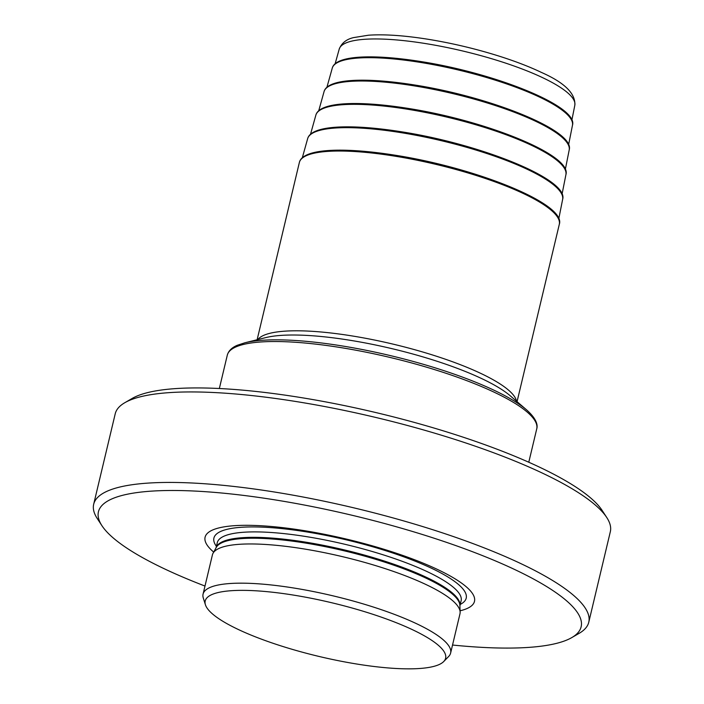 <?xml version="1.0" encoding="UTF-8"?>
<svg xmlns="http://www.w3.org/2000/svg" width="704" height="704" viewBox="0 0 704 704"><rect width="100%" height="100%" fill="white"/><g stroke="black" fill="none" stroke-linecap="round" stroke-linejoin="round"><path stroke-width="1.06" d="M205.418 604.771A123.57 27.588 13.4 0 0 209.282 610.843A123.57 27.588 -166.6 0 0 330.255 658.997A123.57 27.588 -166.6 0 0 443.714 661.54A123.57 27.588 -166.6 0 0 441.54 648.366A123.57 27.588 13.4 0 0 304.709 597.036A123.57 27.588 13.4 0 0 205.418 604.771L203.289 598.004A127.239 28.406 13.4 0 1 203.078 594.088A127.239 28.406 13.4 0 1 313.667 591.606A127.239 28.406 13.4 0 1 446.433 642.893A127.239 28.406 -166.6 0 1 450.622 653.066L459.967 613.853A127.239 28.406 -166.6 0 0 460.134 612.102A127.239 28.406 -166.6 0 0 455.77 603.68A127.239 28.406 13.4 0 0 326.797 553.168A127.239 28.406 13.4 0 0 213.057 553.238A127.239 28.406 13.4 0 0 212.414 554.875L203.078 594.088M443.714 661.54L448.668 656.462A127.239 28.406 -166.6 0 0 450.622 653.066M460.09 610.79A138.468 30.914 -166.6 0 0 469.92 590.304A138.468 30.914 13.4 0 0 304.295 530.658A138.468 30.914 13.4 0 0 209.651 548.258A138.468 30.914 -166.6 0 0 213.69 552.086M204.987 586.054A248.116 55.396 -166.6 0 1 106.603 531.608A248.116 55.396 13.4 0 1 101.904 525.65A248.116 55.396 13.4 0 1 286.546 501.802A248.116 55.396 13.4 0 1 572.968 606.954A248.116 55.396 -166.6 0 1 571.789 637.595L579.172 633.318A254.478 56.813 -166.6 0 0 588.773 622.222A254.478 56.813 -166.6 0 0 580.386 601.894A254.478 56.813 13.4 0 0 314.855 499.312A254.478 56.813 13.4 0 0 93.676 504.275L115.227 413.785A254.478 56.813 13.4 0 1 124.828 402.697A254.478 56.813 13.4 0 1 365.006 414.946A254.478 56.813 13.4 0 1 601.938 511.403A254.478 56.813 -166.6 0 1 606.76 517.51A254.478 56.813 -166.6 0 1 610.324 531.74L588.773 622.222M452.54 645.031A248.116 55.396 -166.6 0 0 571.789 637.595M101.904 525.65L97.24 518.505A254.478 56.813 13.4 0 1 93.676 504.275M124.828 402.697L132.211 398.42A248.116 55.396 13.4 0 1 366.388 410.362A248.116 55.396 13.4 0 1 597.397 504.407A248.116 55.396 13.4 0 1 602.096 510.365L606.76 517.51M460.134 612.102L459.906 605.422A125.462 28.01 -166.6 0 0 455.602 597.124A125.462 28.01 13.4 0 0 328.425 547.307A125.462 28.01 13.4 0 0 216.278 547.378L213.057 553.238M216.11 547.686A125.33 27.984 13.4 0 1 325.846 545.829A125.33 27.984 13.4 0 1 455.699 596.165A125.33 27.984 -166.6 0 1 459.914 605.766M459.914 605.818L461.129 600.741A125.33 27.984 -166.6 0 0 456.993 590.726A125.33 27.984 13.4 0 0 326.225 540.206A125.33 27.984 13.4 0 0 217.29 542.652L216.084 547.73M216.418 546.295A129.677 28.952 13.4 0 1 310.473 532.541A129.677 28.952 13.4 0 1 461.938 587.805A129.677 28.952 -166.6 0 1 460.258 604.393M536.73 428.894A159.051 35.508 -166.6 0 0 341.246 347.67A159.051 35.508 13.4 0 0 227.295 355.177C228.518 350.83 231.898 347.512 237.415 345.233L244.86 342.786A157.775 35.226 13.4 0 1 342.065 345.928A157.775 35.226 -166.6 0 1 526.636 409.913C537.627 419.725 537.68 425.955 536.73 428.894L528.783 462.229M526.636 409.913L510.198 395.762A136.778 30.536 -166.6 0 0 350.187 340.296A136.778 30.536 13.4 0 0 265.91 337.568L244.86 342.786M257.831 339.574A133.602 29.823 13.4 0 1 352.246 335.958A133.602 29.823 -166.6 0 1 516.507 401.201M257.127 339.75L299.358 162.492A133.602 29.823 13.4 0 1 395.076 156.191A133.602 29.823 13.4 0 1 559.284 224.418L517.053 401.667M302.306 157.81L307.648 138.67A131.067 29.26 13.4 0 1 401.482 132.722A131.067 29.26 -166.6 0 1 562.628 199.417L558.765 218.9M310.508 134.306L315.858 115.13A128.524 28.697 13.4 0 1 407.88 109.296A128.524 28.697 -166.6 0 1 565.91 174.698L562.038 194.234M318.71 110.81L324.069 91.59A125.99 28.125 13.4 0 1 414.278 85.879A125.99 28.125 -166.6 0 1 569.193 149.987L565.303 169.558M326.911 87.314L332.288 68.05A123.455 27.562 13.4 0 1 420.675 62.454A123.455 27.562 -166.6 0 1 572.466 125.277L568.577 144.883M335.122 63.818L339.214 49.122A121.106 27.034 13.4 0 1 425.92 43.63A121.106 27.034 -166.6 0 1 574.825 105.248L571.85 120.217M219.349 388.511L227.295 355.177M299.358 162.492C302.447 148.606 342.575 146.81 395.604 155.285C476.863 168.054 566.72 204.125 559.284 224.418M307.648 138.67C311.15 125.286 350.354 123.605 402.002 131.868C481.316 144.329 569.105 179.45 562.628 199.417M315.858 115.13C319.317 101.983 357.746 100.346 408.399 108.442C486.182 120.674 572.255 155.091 565.91 174.698M324.069 91.59C327.474 78.681 365.138 77.088 414.797 85.017C491.049 97.011 575.414 130.733 569.193 149.987M332.288 68.05C335.632 55.37 372.539 53.83 421.194 61.6C495.906 73.357 578.556 106.366 572.466 125.277M339.214 49.122C341.66 43.014 346.5 39.169 353.725 37.576L368.57 35.2C384.551 34.118 404.536 35.499 428.516 39.345C452.91 43.331 476.863 49.06 500.368 56.531C516.032 61.547 529.698 66.836 541.385 72.406C564.511 82.614 575.652 93.562 574.825 105.248"/></g></svg>
